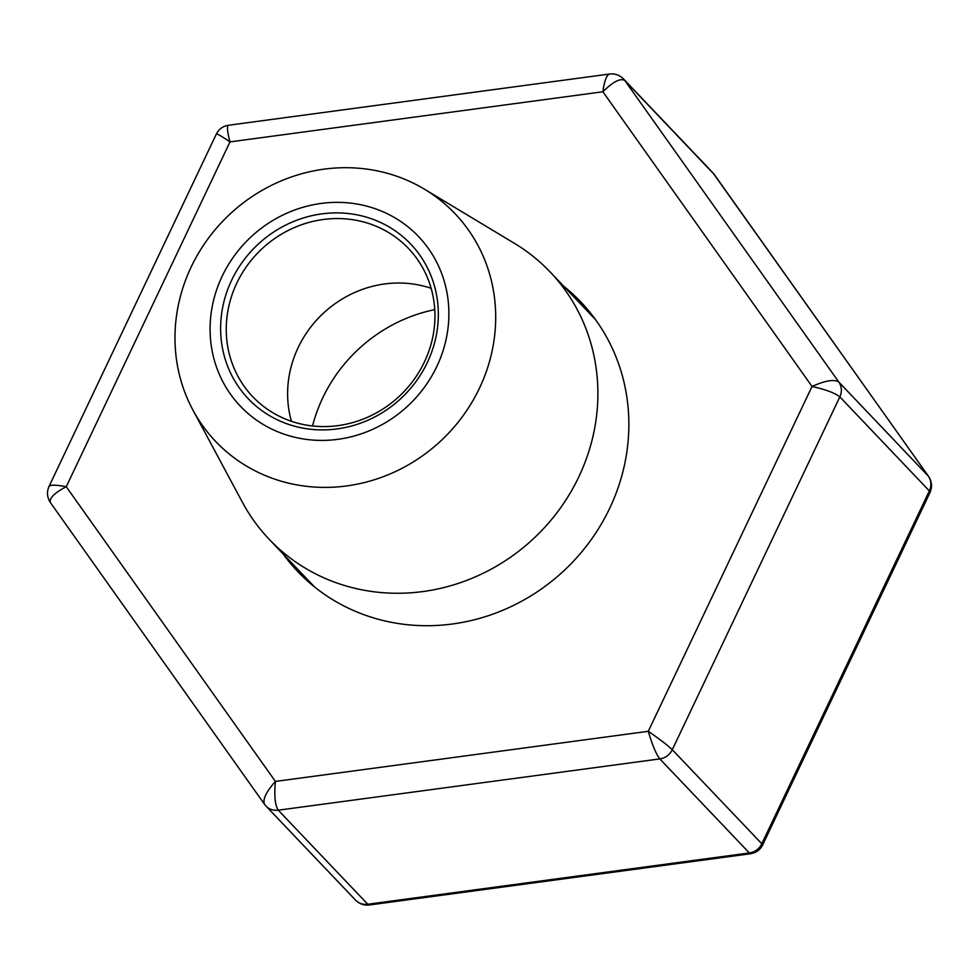 <?xml version="1.0" encoding="UTF-8"?>
<svg xmlns="http://www.w3.org/2000/svg" width="979" height="979" viewBox="0 0 979 979"><rect width="100%" height="100%" fill="white"/><g stroke="black" fill="none" stroke-linecap="round" stroke-linejoin="round"><path stroke-width="1.47" d="M405.575 179.622A165.206 154.829 136.4 0 1 424.592 189.265A165.206 154.829 136.4 0 1 442.092 439.693A165.206 154.829 136.4 0 1 192.826 409.871A165.206 154.829 136.4 0 1 220.654 223.445A165.206 154.829 136.4 0 1 405.575 179.622M424.592 189.265L514.428 243.343A193.903 181.727 136.4 0 1 550.125 271.954A193.903 181.727 136.4 0 1 534.975 537.275A193.903 181.727 136.4 0 1 269.225 539.331A193.903 181.727 136.4 0 1 242.413 502.276L192.826 409.871M381.786 211.244A123.011 115.289 136.4 0 1 396.287 415.524A123.011 115.289 136.4 0 1 210.375 337.4A123.011 115.289 136.4 0 1 381.786 211.244M377.16 220.973A112.157 105.108 136.4 0 1 390.388 407.215A112.157 105.108 136.4 0 1 220.887 335.993A112.157 105.108 136.4 0 1 377.16 220.973M376.303 226.308A107.494 100.751 136.4 0 1 408.463 248.446A107.494 100.751 136.4 0 1 400.068 395.54A107.494 100.751 136.4 0 1 252.741 396.691A107.494 100.751 136.4 0 1 247.393 265.297A107.494 100.751 136.4 0 1 376.303 226.308M291.424 421.3A107.494 100.751 136.4 0 1 291.057 419.979A107.494 100.751 136.4 0 1 322.495 314.051A107.494 100.751 136.4 0 1 429.83 287.875A107.494 100.751 136.4 0 1 431.139 288.303M312.546 425.963A152.014 142.481 136.4 0 1 434.762 309.633M550.125 271.954L594.889 318.97A193.903 181.727 136.4 0 1 595.477 319.607M314.589 586.984A193.903 181.727 136.4 0 1 313.99 586.36L269.225 539.331M563.708 286.223A195.457 183.183 136.4 0 1 580.718 301.838A195.457 183.183 136.4 0 1 609.697 508.272A195.457 183.183 136.4 0 1 297.579 571.357A195.457 183.183 136.4 0 1 282.821 553.612M588.098 310.123A195.457 183.183 -43.6 0 0 579.005 302.291M298.105 569.668A195.457 183.183 -43.6 0 0 305.485 579.14M49.036 486.416L216.371 134.001C217.167 133.67 221.707 136.301 229.992 141.894L66.254 486.722C56.231 484.801 50.492 484.691 49.036 486.416L48.974 486.587M228.327 125.275C226.773 126.156 227.324 131.688 229.992 141.894L602.88 91.769C604.349 81.012 606.576 75.102 609.538 74.037L228.327 125.275M714.535 174.8L624.761 80.449C620.392 77.928 613.087 81.698 602.88 91.769L812.032 386.472C825.199 380.562 834.108 379.069 838.783 382.006L928.3 476.051L714.278 174.495A15.517 14.538 -43.6 0 0 713.042 172.977L928.606 476.418M355.524 900.105A15.517 14.538 -43.6 0 0 367.774 904.241L749.339 852.954L659.809 758.909C656.065 754.026 652.222 744.823 648.294 731.301L275.405 781.426C266.215 791.778 262.556 799.366 264.452 804.187L50.443 502.643C48.95 498.384 54.224 493.073 66.254 486.722L275.405 781.426C274.083 795.658 275.026 805.252 278.256 810.196L367.774 904.241L369.45 904.975C364.139 905.599 359.477 903.972 355.487 900.068L265.958 806.023A15.517 14.538 -43.6 0 1 264.722 804.505M609.782 74.012L609.55 74.025C614.861 73.401 619.523 75.028 623.513 78.932L713.042 172.977M929.952 492.572C932.424 487.065 931.947 481.656 928.545 476.345L928.3 476.051A15.517 14.538 -43.6 0 1 929.352 490.92L929.977 492.584L762.629 844.999L761.809 843.763L929.352 490.92L839.835 396.874C835.099 393.044 825.835 389.569 812.032 386.472L648.294 731.301C659.785 739.255 667.788 745.398 672.292 749.718L761.809 843.763A15.517 14.538 -43.6 0 1 749.339 852.954L750.807 853.688M762.592 845.048L762.629 844.999C760.132 849.882 756.143 852.795 750.66 853.712M623.525 78.932A15.517 14.538 -43.6 0 1 624.761 80.449L838.783 382.006A15.517 14.538 -43.6 0 1 839.835 396.874L672.292 749.718A15.517 14.538 -43.6 0 1 659.809 758.909L278.256 810.196A15.517 14.538 -43.6 0 1 265.994 806.06M216.383 134.013C218.868 129.118 222.845 126.205 228.34 125.288M49.048 486.416C46.576 491.935 47.053 497.344 50.455 502.655M750.673 853.725L369.462 904.963M264.465 804.2L265.958 806.011"/></g></svg>
